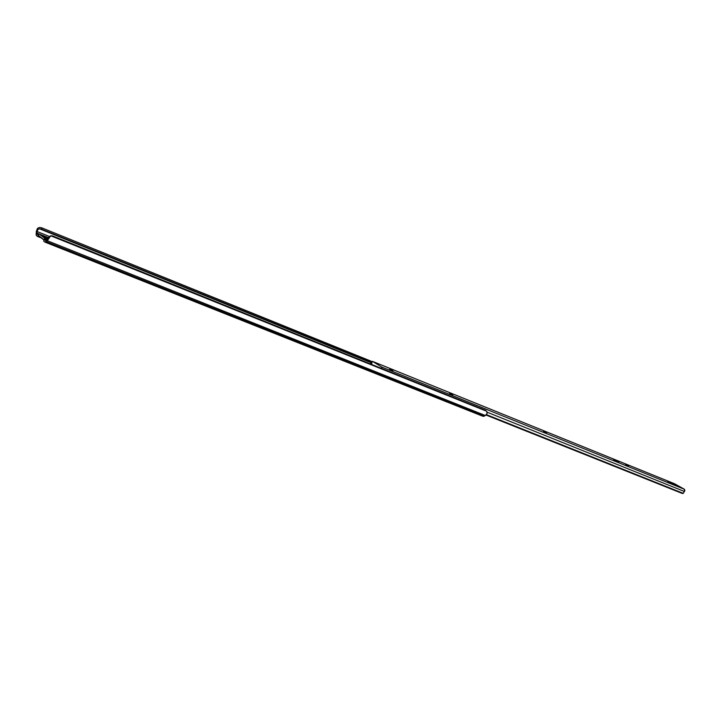 <?xml version="1.0" encoding="UTF-8"?>
<svg xmlns="http://www.w3.org/2000/svg" width="721" height="721" viewBox="0 0 721 721"><rect width="100%" height="100%" fill="white"/><g stroke="black" fill="none" stroke-linecap="round" stroke-linejoin="round"><path stroke-width="1.08" d="M49.92 236.326L47.685 239.021L50.227 236.037L52.579 235.911L485.657 410.384L52.579 235.911L50.731 235.776L486.756 411.285L487.117 413.376L486.756 411.285L50.731 235.776L47.28 240.733L485.386 415.539L47.28 240.733L46.261 241.634L484.314 416.116L483.403 416.368L485.386 415.539L487.117 413.376L485.918 415.179L484.314 416.116L46.261 241.634L44.945 242.103L43.81 241.265L43.837 239.624L38.528 235.569L37.465 236.398L41.205 237.894L43.819 239.886L41.43 237.786L36.51 235.659L36.068 233.847L37.681 228.215L39.574 227.439L41.728 227.827L41.62 229.161L39.475 228.782L370.909 362.636L39.475 228.782L371.036 362.293L41.62 229.161L41.728 227.827L371.73 361.446L41.728 227.827L39.574 227.439L37.681 228.215L37.104 231.017L37.862 229.44L39.475 228.782L37.582 229.792L36.915 233.081L48.541 237.741L36.915 233.081L36.951 233.757L38.024 234.803L39.349 234.181L44.378 237.993L44.612 239.832L45.477 240.49L47.685 239.021L45.567 240.544L44.657 239.147L46.703 239.958L44.657 239.147L44.378 237.993L39.349 234.181L43.098 235.677L47.622 239.102L42.9 235.596M46.135 240.435L44.612 239.832L46.135 240.435M48.046 238.516L45.495 237.488L48.046 238.516M39.258 234.127L43.098 235.677L39.258 234.127L38.024 234.803L37.186 234.163L38.258 234.595L37.186 234.163L36.915 233.081L37.285 228.773L36.311 231.45L36.275 235.397L37.465 236.398L38.528 235.569L43.837 239.624L43.81 241.265L45.09 242.148L47.793 240.174L49.154 237.705L47.685 239.021L49.001 237.146M49.632 236.578L37.041 231.513L49.632 236.578M482.592 416.152L44.963 242.112M47.496 239.237L44.378 237.993L47.496 239.237M40.61 237.164L37.952 236.1L40.61 237.164M670.972 482.728L676.172 485.458L670.972 482.728M613.598 459.502L618.906 462.296L613.598 459.502M670.494 482.917L667.808 481.646L670.494 482.917M372.054 362.681L371.405 364.357L372.054 362.681M487.198 412.223L684.292 491.452L684.481 489.316L381.661 367.025L381.923 368.593L381.661 367.025L684.481 489.316L674.685 483.818L372.496 361.383L381.661 367.025L372.496 361.383L674.604 483.773L684.481 489.316L684.878 490.686L683.256 493.353L486.432 414.629L683.256 493.353L682.454 493.525L486.062 415.044L682.454 493.525L683.256 493.353L684.292 491.452L487.198 412.223M543.562 431.356L546.536 432.879L543.562 431.356M389.719 369.098L392.918 370.729L389.719 369.098M625.693 464.594L628.55 466.054L625.693 464.594M449.661 393.36L452.779 394.946L449.661 393.36M370.819 363.177L372.496 361.383L371.432 361.699L370.819 363.177M372.424 361.338L674.604 483.773"/></g></svg>
